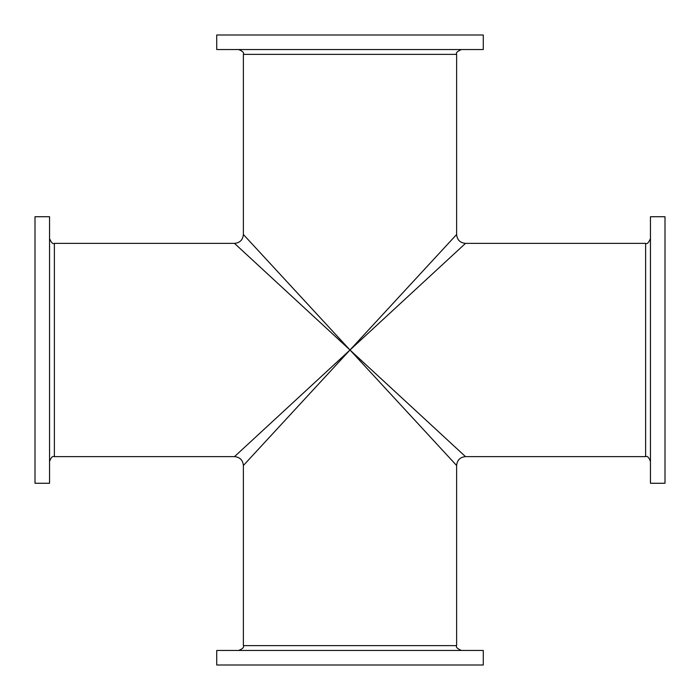 <?xml version="1.0" encoding="UTF-8"?>
<svg xmlns="http://www.w3.org/2000/svg" width="700" height="700" viewBox="0 0 700 700"><rect width="100%" height="100%" fill="white"/><g stroke="black" fill="none" stroke-linecap="round" stroke-linejoin="round"><path stroke-width="1.05" d="M35 350L35 216.729L49.542 216.729L49.542 483.271L35 483.271L35 350M350 665L216.729 665L216.729 650.457L483.271 650.457L483.271 665L350 665M350 350L243.609 465.255L350 350L456.391 465.255L350 350L465.255 456.391L350 350L465.255 243.609L350 350L243.609 234.745L350 350L456.391 234.745L350 350L234.745 243.609L350 350L234.745 456.391L350 350M650.457 350L650.457 216.729L665 216.729L665 483.271L650.457 483.271L650.457 350M350 35L483.271 35L483.271 49.542L216.729 49.542L216.729 35L350 35M238.543 49.542C242.594 51.056 244.204 52.666 243.381 54.381L456.619 54.381L456.619 234.5C457.144 239.89 460.11 242.856 465.5 243.381L645.619 243.381L645.619 456.619L465.5 456.619C460.11 457.144 457.144 460.11 456.619 465.5L456.619 645.619L243.381 645.619C244.204 647.334 242.594 648.944 238.543 650.457M243.381 645.619L243.381 465.5C242.856 460.11 239.89 457.144 234.5 456.619L54.381 456.619L54.381 243.381C52.885 244.309 51.275 242.699 49.542 238.543M456.619 645.619C455.691 647.115 457.301 648.725 461.457 650.457M645.619 243.381C647.115 244.309 648.725 242.699 650.457 238.543M645.619 456.619C647.334 455.796 648.944 457.406 650.457 461.457M456.619 54.381C455.691 52.885 457.301 51.275 461.457 49.542M243.381 54.381L243.381 234.5C242.856 239.89 239.89 242.856 234.5 243.381L54.381 243.381M54.381 456.619C52.666 455.796 51.056 457.406 49.542 461.457"/></g></svg>
